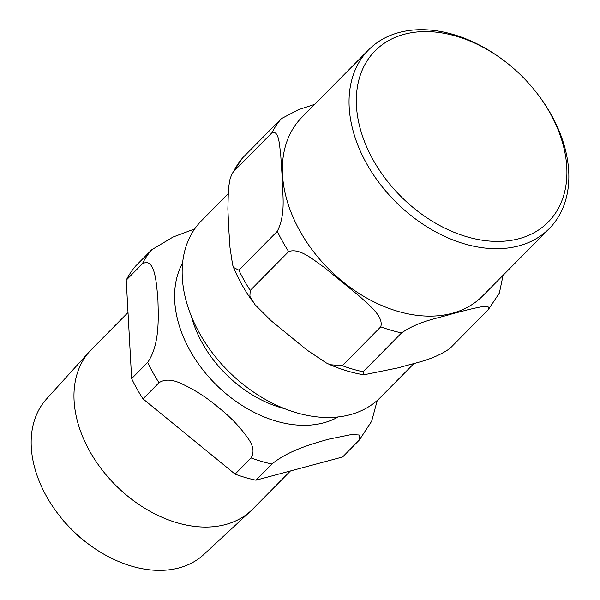 <?xml version="1.0" encoding="UTF-8"?>
<svg xmlns="http://www.w3.org/2000/svg" width="600" height="600" viewBox="0 0 600 600"><rect width="100%" height="100%" fill="white"/><g stroke="black" fill="none" stroke-linecap="round" stroke-linejoin="round"><path stroke-width="0.9" d="M227.985 193.942L201.495 220.725A125.738 88.095 44.7 0 0 199.688 333.57A125.738 88.095 44.7 0 0 213.15 353.903L213.772 354.705A120.42 84.367 44.7 0 0 246.202 386.775L247.02 387.382A125.738 88.095 44.7 0 0 380.31 397.545L413.88 363.6M373.29 160.155A121.748 85.297 44.7 0 0 518.97 238.71A121.748 85.297 44.7 0 0 549.938 112.845A121.748 85.297 44.7 0 0 536.903 93.157A121.748 85.297 44.7 0 0 504.112 60.735A121.748 85.297 44.7 0 0 381.413 45.307A121.748 85.297 44.7 0 0 373.29 160.155M488.265 309.683L449.835 348.54C432.255 360.615 414.022 362.933 399.075 367.657L363.832 374.812L363.157 371.76L401.588 332.895C419.168 320.827 437.408 318.51 452.355 313.778L469.125 309.435C477.81 307.642 491.655 303.502 488.265 309.683L499.365 293.077L503.085 275.272M342.315 365.692L330.015 364.702L326.332 362.955L307.065 350.108L271.02 320.647L254.925 304.59L249.87 296.317L250.23 290.438L288.66 251.572C299.678 247.62 313.192 259.725 323.91 267.157L359.955 296.618C369.225 305.52 383.903 316.447 380.745 326.827L342.315 365.692A140.887 98.708 44.7 0 0 363.157 371.76M314.707 104.355L298.447 109.68L281.362 118.657L242.618 157.86M271.882 132.84C279.202 129.877 279.45 145.538 280.763 155.498L282.015 174.57C281.91 191.43 286.718 212.58 277.29 231.315L238.868 270.18L233.528 267.465L232.612 264.832L229.987 247.53L228.735 228.45L227.873 208.98L228.42 188.468L230.01 179.22L231.772 174.24L233.46 171.705L271.882 132.84A140.887 98.708 44.7 0 1 281.362 118.657M504.112 60.735L503.295 60.12A127.065 89.025 44.7 0 0 368.595 49.852L301.913 117.292A127.065 89.025 44.7 0 0 300.082 231.322A127.065 89.025 44.7 0 0 452.13 313.312A127.065 89.025 44.7 0 0 482.618 295.98L549.3 228.54A127.065 89.025 44.7 0 0 551.13 114.51A127.065 89.025 44.7 0 0 537.518 93.96L536.903 93.157M368.595 49.852A127.065 89.025 44.7 0 0 366.765 163.89A127.065 89.025 44.7 0 0 549.3 228.54M213.15 353.903A125.738 88.095 44.7 0 0 247.02 387.382M128.01 312.517L91.433 349.507A113.453 79.485 44.7 0 0 89.76 351.27L46.56 398.947A110.648 77.52 44.7 0 0 46.59 496.53A110.648 77.52 44.7 0 0 58.44 514.418L60.24 516.757A95.227 66.72 44.7 0 0 85.89 542.115L88.245 543.885A110.648 77.52 44.7 0 0 203.843 554.475L251.032 510.743A113.453 79.485 44.7 0 0 252.772 509.055L290.452 470.947M371.663 421.222L377.265 400.425M159.007 382.688C164.685 379.147 171.803 379.312 180.352 383.183C193.905 389.265 206.475 397.26 218.048 407.168C230.115 416.588 240.195 427.095 248.288 438.705C253.433 446.025 254.37 452.438 251.093 457.942L235.087 474.127L143.002 398.873L159.007 382.688A140.887 98.708 44.7 0 1 147.645 362.43L131.64 378.615L126.233 280.14L142.238 263.955C154.972 256.282 156.517 283.327 157.935 300.045C158.407 317.73 159.833 344.895 147.645 362.43M194.678 228.93L173.025 237.045L151.71 249.772L135.705 265.95A140.887 98.708 44.7 0 0 126.233 280.14M271.935 464.01C288.743 450.248 312.66 443.79 328.275 439.26L351.263 434.58L359.138 434.993L359.303 440.048L342.615 456.982L255.938 480.195L271.935 464.01A140.887 98.708 44.7 0 1 251.093 457.942M235.087 474.127A140.887 98.708 44.7 0 0 255.938 480.195M131.64 378.615A140.887 98.708 44.7 0 0 143.002 398.873M58.44 514.418A110.648 77.52 44.7 0 0 88.245 543.885M89.76 351.27A113.453 79.485 44.7 0 0 89.79 451.327A113.453 79.485 44.7 0 0 251.032 510.743M277.29 231.315A140.887 98.708 44.7 0 0 288.66 251.572M380.745 326.827A140.887 98.708 44.7 0 0 401.588 332.895M238.868 270.18A140.887 98.708 44.7 0 0 250.23 290.438M242.933 157.515A140.887 98.708 44.7 0 0 233.46 171.705M151.71 249.772A140.887 98.708 44.7 0 0 142.238 263.955M182.587 263.017A111.578 78.172 44.7 0 0 208.755 376.92A111.578 78.172 44.7 0 0 323.685 422.827A111.578 78.172 44.7 0 0 338.235 416.925M284.603 408.66A101.812 71.332 -135.3 0 1 191.46 316.56M363.832 374.82C352.53 372.923 341.257 369.555 330.007 364.718M253.493 302.715C245.31 291.45 238.65 279.705 233.52 267.472M231.833 174.12L242.595 157.875M359.325 440.033L371.678 421.207"/></g></svg>
